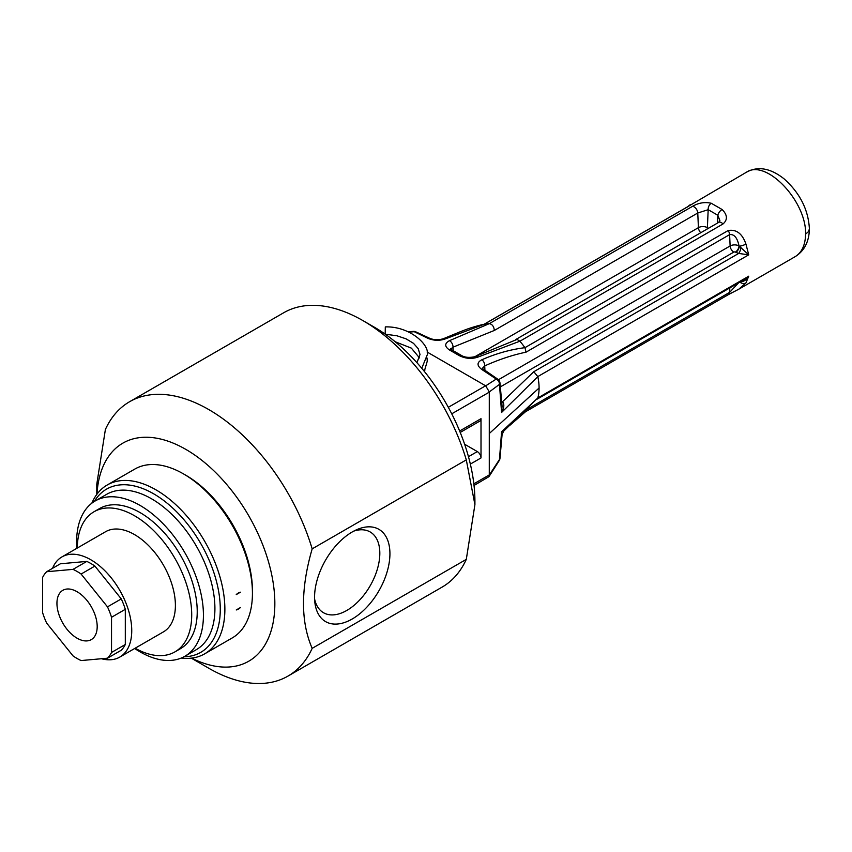 <?xml version="1.0" encoding="UTF-8"?>
<svg xmlns="http://www.w3.org/2000/svg" width="852" height="852" viewBox="0 0 852 852"><rect width="100%" height="100%" fill="white"/><g stroke="black" fill="none" stroke-linecap="round" stroke-linejoin="round"><path stroke-width="1.28" d="M314.569 597.22A53.293 30.768 -60 0 1 356.882 529.614A53.293 30.768 -60 0 1 389.897 555.525A53.293 30.768 -60 0 1 353.793 618.051A53.293 30.768 -60 0 1 314.857 602.417A53.293 30.768 -60 0 1 314.569 597.22M314.601 598.977A46.636 26.923 120 0 0 323.014 612.428A46.636 26.923 120 0 0 359.118 600.596A46.636 26.923 120 0 0 379.822 553.31A46.636 26.923 120 0 0 369.64 531.669A46.636 26.923 120 0 0 353.772 531.115M97.192 626.582A28.467 16.433 60 0 1 91.292 639.607A28.467 16.433 60 0 1 62.835 623.174A28.467 16.433 60 0 1 62.835 590.308A28.467 16.433 60 0 1 84.763 597.934A28.467 16.433 60 0 1 97.192 626.582M134.669 648.489A89.684 51.78 -120 0 0 184.852 656.285A89.684 51.78 -120 0 0 203.426 616.22A89.684 51.78 -120 0 0 164.681 525.396A89.684 51.78 -120 0 0 95.179 500.955A89.684 51.78 -120 0 0 76.829 548.315M135.138 648.223A80.908 46.711 -120 0 0 174.958 651.865L180.464 648.681A80.908 46.711 -120 0 0 197.227 611.97A80.908 46.711 -120 0 0 162.04 530.359A80.908 46.711 -120 0 0 99.567 508.548L94.05 511.732A80.908 46.711 -120 0 0 77.298 548.049M184.852 656.285L196.343 649.65A89.684 51.78 -120 0 0 214.906 609.585A89.684 51.78 -120 0 0 176.172 518.772A89.684 51.78 -120 0 0 106.67 494.32L95.179 500.955M174.958 651.865A80.908 46.711 -120 0 0 191.711 615.155A80.908 46.711 -120 0 0 156.523 533.544A80.908 46.711 -120 0 0 94.05 511.732M101.452 658.734A57.84 33.388 -120 0 0 119.77 657.094L163.424 631.886A57.84 33.388 -120 0 0 171.763 583.854A57.84 33.388 -120 0 0 105.584 531.712L61.93 556.92A57.84 33.388 -120 0 0 52.558 568.316M119.77 657.094A57.84 33.388 -120 0 0 128.109 609.063A57.84 33.388 -120 0 0 78.885 554.94A57.84 33.388 -120 0 0 61.93 556.92M421.772 368.277L427.299 354.73C429.749 344.613 409.407 326.082 385.306 326.902L385.2 334.144M191.625 658.117A125.904 72.697 -120 0 0 274.823 601.331A125.904 72.697 -120 0 0 187.749 450.516A125.904 72.697 -120 0 0 96.968 494.171M107.203 485.001L134.776 469.09A97.479 56.275 60 0 1 183.521 473.914L185.811 475.235A94.231 54.4 60 0 1 252.437 590.649L252.437 593.301A97.479 56.275 60 0 1 232.255 637.924L204.682 653.835A97.479 56.275 -120 0 0 224.875 609.212A97.479 56.275 -120 0 0 182.317 511.115A97.479 56.275 -120 0 0 107.203 485.001A97.479 56.275 -120 0 0 91.824 503.202M466.3 559.37L312.173 648.351C300.628 621.853 300.628 588.689 312.173 548.858L466.3 459.878L474.915 504.65L466.3 559.37A158.397 91.452 60 0 1 442.103 587.113L287.987 676.094A158.397 91.452 -120 0 0 312.173 648.351M208.783 668.245L191.306 658.159L208.783 668.245A158.397 91.452 -120 0 0 287.987 676.094M474.915 504.65L474.915 501.327A142.156 82.069 -120 0 0 374.401 327.232L362.909 320.597A158.397 91.452 60 0 1 466.3 459.878M312.173 548.858A158.397 91.452 -120 0 0 129.589 401.729L283.705 312.748A158.397 91.452 60 0 1 362.909 320.597M129.589 401.729A158.397 91.452 -120 0 0 105.392 429.472L96.777 484.192L96.777 494.426M94.327 501.466A94.231 54.4 60 0 1 169.25 504.959A94.231 54.4 60 0 1 220.274 609.212A94.231 54.4 60 0 1 183.989 656.764M424.275 371.323L424.818 370.375M470.347 464.095L481.007 457.939A5.197 3.003 60 0 0 477.322 451.581L464.628 444.243M481.007 457.939L481.007 418.683A5.197 3.003 60 0 1 479.921 421.058L460.218 432.433M450.719 349.107L452.998 347.19A5.197 3.291 -114 0 0 449.441 340.683C444.467 343.462 444.488 346.562 449.505 349.991L459.271 355.625C465.501 358.692 471.71 359.193 477.887 357.105L519.848 341.205L517.079 339.405L475.043 356.647A5.197 3.333 65.5 0 1 475.043 356.647A5.197 3.333 65.5 0 1 477.887 357.105M738.62 282.811L729.621 292.364L526.312 409.748M805.598 234.14C805.321 245.035 801.86 252.533 795.193 256.633L795.161 256.654C804.363 250.903 809.102 241.67 809.4 228.943L809.4 228.826C808.335 209.645 799.879 192.967 784.01 178.792C770.421 168.1 757.907 165.906 746.469 172.21L746.469 172.21C766.076 158.696 806.567 201.104 805.598 234.14L808.463 231.627L809.4 228.932M453.157 350.651L452.998 347.19L494.32 330.459L697.767 213L708.182 209.688A5.197 3.408 -68.9 0 1 711.271 203.266C704.764 201.796 698.502 202.829 692.474 206.365L489.367 323.622L449.441 340.683M494.32 330.459C493.968 326.572 492.318 324.292 489.389 323.622A48.734 28.137 60 0 0 485.097 324.048A48.734 28.137 60 0 0 484.319 324.239L484.213 324.261M474.969 356.69A5.197 3.333 65.5 0 1 475.022 356.658C469.42 357.893 464.947 357.52 461.582 355.529A5.197 2.95 120.7 0 0 461.55 355.518A5.197 2.95 120.7 0 0 459.271 355.625M525.013 347.818L526.014 352.174L729.621 234.619C734.211 234.023 737.342 237.793 739.025 245.919L739.302 246.217A5.197 2.822 -62.7 0 1 735.851 252.341L738.663 253.438L748.716 254.833L739.302 246.217A5.197 1.022 -18.6 0 0 745.958 244.13C742.316 233.618 736.373 229.092 728.13 230.551L524.928 347.68A48.734 28.137 60 0 0 519.88 341.237L519.88 341.258M519.88 341.237L722.986 223.98C727.81 219.752 727.501 214.928 722.081 209.496L711.271 203.266M708.47 228.283L707.384 227.654L708.182 209.688L717.831 215.258L719.876 220.508L718.768 222.34A5.197 3.003 60 0 1 718.768 222.329A5.197 3.003 60 0 1 722.986 223.98M717.48 223.075L717.831 215.258A5.197 2.513 -52.3 0 1 722.081 209.496M499.975 458.333A5.197 3.057 -173.7 0 1 499.964 458.419A5.197 3.057 -173.7 0 1 499.464 459.516L489.282 475.107L489.282 391.941L499.464 384.358L501.572 412.474L537.825 376.637L533.799 371.717L502.488 401.782A5.197 3.003 -60 0 1 501.764 402.123M499.964 458.419L502.094 434.488L501.572 431.794L537.825 397.937L503.692 431.123L501.572 431.794L499.464 459.516A5.197 2.982 -147.5 0 1 499.187 460.634A5.197 5.197 0 0 0 499.964 458.419M499.165 460.666A5.197 2.982 -147.5 0 0 499.187 460.644L488.973 476.641L489.282 475.107M526.014 409.918L525.013 411.974M739.856 282.097A5.197 4.217 32.2 0 0 745.958 282.928L748.716 276.208L744.659 279.328L536.994 399.226M728.886 294.281L738.886 289.137L745.958 282.928M740.484 281.735L740.931 281.767C744.03 281.533 746.629 279.68 748.716 276.208L537.814 397.969M503.745 431.059L502.094 434.477M482.434 368.245L484.724 365.902A5.197 3.344 -112.7 0 0 481.891 359.757C476.758 362.419 476.779 365.689 481.944 369.566L496.258 379.055A5.197 4.377 -125.2 0 1 499.464 384.358A5.197 2.918 -6.2 0 0 499.964 382.878A5.197 2.918 -6.2 0 0 499.964 382.868L502.062 406.202L501.572 412.474C503.905 408.385 504.416 405.03 503.106 402.4L501.7 401.324M489.282 391.941L485.704 385.839L496.258 379.055A5.197 2.577 -54.4 0 1 497.824 379.204A5.197 2.577 -54.4 0 1 497.824 379.215L483.915 369.598A5.197 2.737 123.7 0 0 483.925 369.608A5.197 2.737 123.7 0 0 483.915 369.598A5.197 2.737 123.7 0 0 481.944 369.566M524.928 347.68C510.327 349.533 495.992 353.559 481.891 359.757M537.814 376.584L748.716 254.833L745.958 244.13M500.39 386.861L733.796 252.107A1.15 0.66 180 0 1 735.404 252.096A5.197 2.95 119.2 0 0 739.025 245.919A6.347 3.664 -0 0 0 730.121 245.962L498.441 379.726M533.799 371.717L738.663 253.438A5.197 1.896 106.1 0 0 740.931 247.453M503.106 402.4A5.197 2.343 -51.7 0 1 501.817 402.868M485.704 385.839L427.076 351.993M408.949 332.152L414.232 331.694L427.587 338.18C433.615 340.768 439.611 340.97 445.585 338.798L484.319 324.239M484.245 324.25L687.33 207.004L690.152 204.725M537.825 376.637A48.734 28.137 60 0 1 539.082 388.011A48.734 28.137 60 0 1 537.825 397.937M415.797 331.854A5.197 3.376 113.6 0 0 415.733 331.822A5.197 3.376 113.6 0 0 415.723 331.822A5.197 3.376 113.6 0 0 414.232 331.694A5.197 2.567 -94.2 0 0 413.263 331.396A5.197 2.567 -94.2 0 0 413.156 331.407M445.585 338.798A5.197 3.387 -113.4 0 0 443.423 338.691A5.197 3.387 -113.4 0 0 443.402 338.702A5.197 3.387 -113.4 0 0 443.306 338.745M427.587 338.18A5.197 3.248 -64 0 1 429.546 338.212A5.197 3.248 -64 0 1 429.632 338.255M474.031 485.48L488.973 476.641M181.231 658.063A97.479 56.275 -120 0 0 204.682 653.835M183.521 473.914A97.479 56.275 60 0 1 252.437 593.301M240.413 592.193L236.249 594.589L240.413 592.193A9.851 5.687 -60 0 0 236.249 594.589M236.249 609.957L240.413 607.551A9.851 5.687 -60 0 1 238.336 609.116A9.851 5.687 -60 0 1 236.249 609.957L238.336 609.116M46.636 571.724A53.293 30.768 -120 0 0 42.6 577.475L42.6 612.652A53.293 30.768 -120 0 0 46.636 623.068L73.027 655.891A53.293 30.768 -120 0 0 81.1 660.556L107.49 658.191A53.293 30.768 -120 0 0 111.527 652.451L111.527 617.274A53.293 30.768 -120 0 0 107.49 606.858L81.1 574.035A53.293 30.768 -120 0 0 73.027 569.37L46.636 571.724L60.428 563.768L86.808 561.415L73.027 569.37M81.1 574.035L94.891 566.079A53.293 30.768 -120 0 0 86.808 561.415M111.527 617.274L125.308 609.308A53.293 30.768 -120 0 0 121.272 598.903L107.49 606.858M107.49 658.191L121.272 650.236A53.293 30.768 -120 0 0 125.308 644.495L111.527 652.451M125.308 609.308L125.308 644.495M94.891 566.079L121.272 598.903M692.474 206.365A5.197 3.003 -120 0 1 697.767 213L698.416 227.654L474.82 356.754M729.834 287.891L729.621 292.364A5.197 3.003 60 0 1 728.545 294.526A5.197 3.003 60 0 1 728.545 294.536L525.492 411.761M707.16 229.039A5.197 3.003 -60 0 0 707.384 227.654A6.347 3.664 -0 0 0 698.416 227.654A5.197 3.003 -120 0 0 700.749 232.734M451.858 349.916A5.197 3.046 119.3 0 0 451.826 349.895A5.197 3.046 119.3 0 0 451.794 349.884A5.197 3.046 119.3 0 0 449.505 349.991M489.272 474.926L473.84 483.829M484.916 370.269L484.724 365.902C498.708 359.587 512.467 355.007 526.014 352.174M733.796 252.107A5.197 3.003 60 0 1 730.121 245.962L729.621 234.619A5.197 3.003 -120 0 0 728.13 230.551M484.074 324.282L686.904 207.174A5.197 3.003 60 0 1 687.33 207.004M451.741 413.816L489.272 392.154M481.007 418.683L459.643 431.016M539.082 388.011L489.272 433.54M485.597 385.786L448.312 407.309M477.322 451.581L468.462 456.693M416.937 362.707L420.015 354.485L418.172 348.606L413.497 343.335L406.074 338.84L396.894 335.773L385.264 334.186M424.349 371.174L427.278 361.131L427.001 357.957M419.525 357.925L411.356 348.127L395.19 341.748M383.89 333.228L385.179 333.26M450.687 349.522L450.527 348.894L451.826 349.895M461.55 355.518L451.794 349.884M718.758 222.34L515.716 339.565M525.62 411.644L509.954 425.244M738.695 289.254L728.545 294.526M499.964 382.878A5.197 5.197 0 0 0 497.824 379.204M482.445 368.426L483.915 369.608M483.159 324.484L485.097 324.079M746.458 172.21L687.766 206.663M443.402 338.702C438.471 340.214 433.849 340.055 429.546 338.212L415.733 331.822A5.197 5.197 0 0 0 413.263 331.396L408.087 331.779M483.009 324.484C470.623 327.381 463.222 330.693 461.081 331.417L443.423 338.691M686.904 207.174L688.757 206.12M795.193 256.633L738.886 289.137"/></g></svg>
